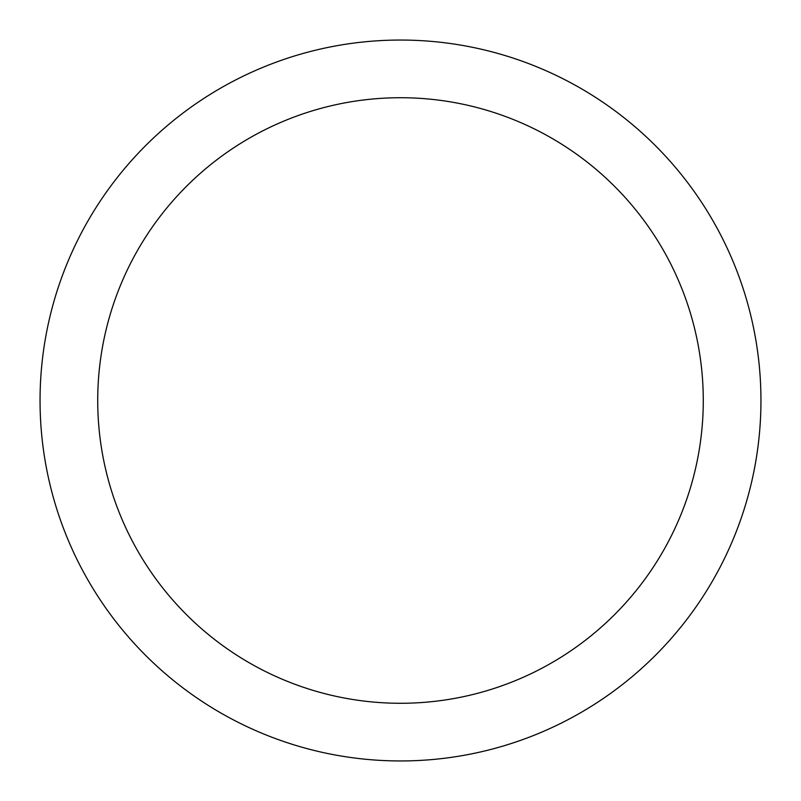 <?xml version="1.0" encoding="UTF-8"?>
<svg xmlns="http://www.w3.org/2000/svg" width="801" height="801" viewBox="0 0 801 801"><rect width="100%" height="100%" fill="white"/><g stroke="black" fill="none" stroke-linecap="round" stroke-linejoin="round"><path stroke-width="1.2" d="M703.278 400.5A302.778 302.778 0 0 0 400.5 97.722A302.778 302.778 0 0 0 97.722 400.5A302.778 302.778 0 0 0 400.5 703.278A302.778 302.778 0 0 0 703.278 400.5M40.05 400.5A360.45 360.45 0 0 1 400.5 40.05A360.45 360.45 0 0 1 760.95 400.5A360.45 360.45 0 0 1 400.5 760.95A360.45 360.45 0 0 1 40.05 400.5"/></g></svg>
